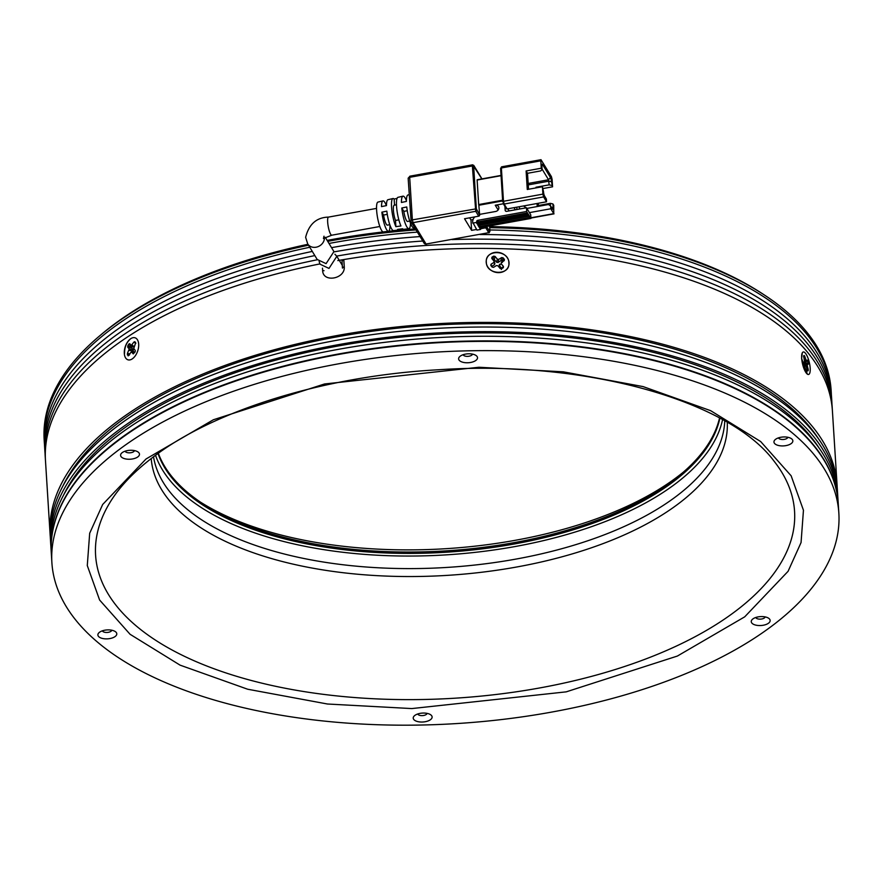 <?xml version="1.0" encoding="UTF-8"?>
<svg xmlns="http://www.w3.org/2000/svg" width="883" height="883" viewBox="0 0 883 883"><rect width="100%" height="100%" fill="white"/><g stroke="black" fill="none" stroke-linecap="round" stroke-linejoin="round"><path stroke-width="1.32" d="M683.685 471.853A289.127 136.401 -3.6 0 1 678.365 476.069A289.127 136.401 -3.6 0 1 200.651 502.239M719.535 417.968A283.862 133.929 -3.6 0 1 681.61 473.641A283.862 133.929 -3.6 0 1 674.281 479.546A283.862 133.929 -3.6 0 1 202.935 503.763A283.862 133.929 -3.6 0 1 158.344 453.277M307.957 244.271A391.633 184.768 176.4 0 0 111.203 326.511A391.633 184.768 176.4 0 0 101.081 334.657L98.973 336.445A394.26 186.004 -3.6 0 1 109.15 328.244A394.26 186.004 -3.6 0 1 308.509 245.187M44.47 444.248A394.26 186.004 -3.6 0 1 44.293 441.93L44.15 439.624A394.26 186.004 -3.6 0 1 98.973 336.445M719.877 418.156A283.862 133.929 -3.6 0 1 674.369 480.926A283.862 133.929 -3.6 0 1 378.156 552.603A283.862 133.929 -3.6 0 1 158.013 453.509M44.293 441.93A394.26 186.004 -3.6 0 1 109.304 330.562A394.26 186.004 -3.6 0 1 309.767 247.262M45.055 453.498A394.26 186.004 -3.6 0 1 44.878 451.18A394.26 186.004 -3.6 0 1 109.878 339.812A394.26 186.004 -3.6 0 1 314.834 255.584M312.295 251.423A394.26 186.004 176.4 0 0 109.591 335.187A394.26 186.004 176.4 0 0 44.591 446.555L44.878 451.18M50.287 536.743A394.26 186.004 -3.6 0 1 50.11 534.436L45.463 460.44A394.26 186.004 -3.6 0 1 110.463 349.061A394.26 186.004 -3.6 0 1 319.911 263.918A394.26 186.004 176.4 0 0 130.618 334.922A394.26 186.004 176.4 0 0 45.463 460.44L45.165 455.816A394.26 186.004 176.4 0 1 110.176 344.436A394.26 186.004 176.4 0 1 317.372 259.745M489.723 227.659A394.26 186.004 -3.6 0 1 763.784 294.613L761.466 293.101A391.633 184.768 176.4 0 0 489.657 226.6M415.385 228.874A391.633 184.768 176.4 0 0 327.14 240.408M327.714 241.346A394.26 186.004 -3.6 0 1 416.014 229.911M763.784 294.613A394.26 186.004 -3.6 0 1 831.113 390.109L831.256 392.427A394.26 186.004 -3.6 0 1 831.367 394.734M328.995 243.454A394.26 186.004 -3.6 0 1 417.361 232.13M489.877 229.977A394.26 186.004 -3.6 0 1 831.256 392.427M452.118 239.58A394.26 186.004 -3.6 0 1 831.841 401.677L831.543 397.052A394.26 186.004 176.4 0 0 480.021 234.525M420.076 236.578A394.26 186.004 176.4 0 0 331.555 247.659M334.105 251.876A394.26 186.004 -3.6 0 1 422.78 241.037M831.841 401.677A394.26 186.004 -3.6 0 1 831.952 403.984M337.825 260.573A394.26 186.004 -3.6 0 1 832.415 410.926L832.128 406.301A394.26 186.004 176.4 0 0 336.677 256.103M125.982 358.432A11.567 6.578 108.1 0 1 126.854 343.112A11.567 6.578 108.1 0 1 137.008 339.171A11.567 6.578 108.1 0 1 138.41 342.262A11.567 6.578 108.1 0 1 133.212 358.156A11.567 6.578 108.1 0 1 125.982 358.432M134.194 346.589L132.141 345.154L131.236 345.507L129.746 343.675L128.841 344.028L127.814 345.816L127.737 347.185L129.238 349.006L127.384 353.476L128.167 355.893L130.85 352.438L131.755 352.085L133.245 353.917L135.176 351.776L135.254 350.419L133.752 348.586L135.684 342.759L134.823 341.699L133.918 342.052L131.236 345.507M134.823 341.699L133.918 342.052L135.839 343.399M130.85 352.438L135.055 351.975M129.746 343.675L128.841 344.028L132.064 346.291L131.81 347.946L133.311 349.778L129.238 349.006M135.11 351.975L134.205 352.328L135.11 351.975M129.161 350.374L133.234 351.136L132.792 351.898M133.234 351.136L133.311 349.778M132.969 345.937L132.064 346.291M488.63 268.09A11.567 10.033 -162.8 0 1 490.54 253.984A11.567 10.033 -162.8 0 1 506.599 256.821A11.567 10.033 -162.8 0 1 504.69 270.938A11.567 10.033 -162.8 0 1 488.63 268.09M503.277 267.715L503.442 266.456L501.169 263.73L501.334 262.472L504.226 260.662L504.403 259.403L503.089 257.825L501.654 257.571L498.763 259.392L497.339 259.138L495.054 256.412L493.63 256.158L491.952 257.207L491.787 258.454L494.061 261.191L493.895 262.439L491.003 264.26L490.827 265.518L492.14 267.085L493.575 267.339L496.467 265.529L497.891 265.783L500.175 268.509L501.599 268.763L503.42 267.604M494.061 261.191L494.524 264.657L491.632 266.467L491.003 264.26L490.827 265.518M492.582 259.403L491.952 257.207L491.787 258.454M497.339 259.138L496.566 262.229L494.292 259.492L492.582 259.414M496.566 262.229L498.001 262.472L498.763 259.392M502.372 262.439L502.537 261.18L500.893 260.662L498.001 262.472M499.48 264.249L499.303 265.507L501.169 263.73M501.412 269.492L501.588 268.233L499.303 265.507M494.524 264.657L494.69 263.399M802.824 365.065A11.567 3.466 -103.3 0 1 802.349 352.781A11.567 3.466 -103.3 0 1 809.038 361.379A11.567 3.466 -103.3 0 1 807.393 374.16A11.567 3.466 -103.3 0 1 802.824 365.065M806.223 360.694L804.656 361.467L806.223 360.706L804.744 356.279L803.629 355.805L804.556 361.699L803.552 362.284L803.541 363.443L804.623 366.335L805.627 365.739L806.168 366.566L807.658 370.981L808.254 369.48L807.294 365.893L807.316 364.745L808.309 364.149L807.779 360.926L805.693 359.867L804.534 360.441M803.806 364.436L803.861 362.847L807.779 360.926L807.239 360.098M807.117 370.154L807.548 370.981M804.148 365.717L805.627 365.739L806.168 366.566M804.082 365.507L804.512 366.335M803.585 356.853L804.744 356.279L804.203 355.463M803.861 362.847L803.32 362.03M334.9 254.205L336.82 256.324L328.995 268.421L320.087 264.216L319.127 261.611M410.496 223.233A16.534 3.51 -100.3 0 1 408.873 228.686A16.534 3.51 -100.3 0 1 401.776 208.013L406.754 206.975A16.81 3.565 79.7 0 0 413.984 228.046L414.811 227.935M390.076 225.518L389.988 225.529A15.43 3.278 -100.3 0 1 388.465 231.269A15.43 3.278 -100.3 0 1 381.864 212.174L386.842 211.136A15.706 3.333 79.7 0 0 393.564 230.618L398.674 229.977A15.982 3.389 -100.3 0 1 397.571 229.425L402.648 228.763A16.258 3.444 79.7 0 0 403.774 229.337L408.873 228.686M409.182 194.679L407.99 194.966A16.81 3.565 79.7 0 0 406.412 201.423L401.434 202.461A16.534 3.51 -100.3 0 1 402.979 196.158L397.979 197.339A16.258 3.444 79.7 0 0 396.544 206.147A16.258 3.444 79.7 0 0 400.948 225.971L395.882 226.644A15.982 3.389 -100.3 0 1 391.566 207.185A15.982 3.389 -100.3 0 1 392.968 198.532L387.968 199.713A15.706 3.333 79.7 0 0 386.489 205.584L381.511 206.622A15.43 3.278 -100.3 0 1 382.957 200.905L377.957 202.086A15.154 3.212 79.7 0 0 376.622 210.297A15.154 3.212 79.7 0 0 383.354 231.909L388.465 231.269M399.524 229.172A15.982 3.389 -100.3 0 1 398.674 229.977M396.478 204.79L394.215 205.198A9.194 1.954 79.7 0 0 393.388 210.176A9.194 1.954 79.7 0 0 395.485 220.452L395.882 226.644M323.995 236.191L323.443 238.509L331.787 235.198A9.194 1.954 79.7 0 1 327.67 222.086A9.194 1.954 79.7 0 1 328.509 217.097C316.555 217.417 308.929 224.172 305.628 237.339L307.714 243.885L317.196 259.47L326.081 263.631L333.951 251.611L325.242 237.284M486.71 226.456L486.721 226.688A1.049 0.905 148.7 0 1 485.771 227.792L488.74 232.671L426.059 244.028L488.74 232.671A1.049 0.905 -31.3 0 0 489.69 231.567L489.922 231.368M481.864 178.896L473.674 166.247L476.345 208.807L412.372 219.878L413.056 222.659A2.108 1.799 148.7 0 1 411.136 221.898L424.138 243.278A2.108 1.799 -31.3 0 0 426.059 244.028L413.056 222.659L475.738 211.302L478.707 216.18A1.049 0.905 -31.3 0 0 479.657 215.077L478.851 205.242L502.648 200.927M502.604 200.209L478.674 204.547L478.851 205.242M478.674 204.547L477.129 180.033L501.058 175.695M501.047 175.485L477.129 180.033M478.707 216.18L464.546 218.741L471.61 230.364L476.599 229.459M480.981 228.664L485.771 227.792M471.61 230.364L470.959 219.955L473.078 219.569M469.657 217.814L470.959 219.955M392.968 198.532A15.982 3.389 -100.3 0 1 394.138 199.061L397.074 198.388M402.979 196.158A16.534 3.51 -100.3 0 1 406.412 200.695M382.957 200.905A15.43 3.278 -100.3 0 1 386.357 205.618M510.01 210.75L515.065 209.834M503.266 203.785L495.253 205.231A3.543 3.035 148.7 0 1 495.65 211.478L479.612 214.381M509.005 210.927L507.935 208.785M514.005 207.682L515.043 209.392M394.524 205.143L394.138 199.061M395.485 220.452L398.84 219.845M387.284 214.37L383.597 215.033L381.864 212.174M389.502 224.746L389.988 225.529M383.597 215.033A9.194 1.954 79.7 0 0 387.383 225.132L389.789 224.69M407.273 210.739L403.818 211.368L401.776 208.013M403.818 211.368A9.194 1.954 79.7 0 0 407.604 221.467L409.723 221.081M506.047 208.189A1.049 0.905 -31.3 0 0 507.118 208.929L504.149 204.05A1.049 0.905 148.7 0 1 503.089 203.311L506.169 208.554M480.142 227.56L479.668 228.046L480.518 229.448L480.959 228.432A1.049 0.905 148.7 0 1 481.919 227.317L530.948 218.432L530.032 216.986L529.999 218.487L529.623 217.505L479.579 226.567L479.248 227.35L529.789 218.2M480.518 229.448L476.975 230.088L472.681 222.196A7.362 6.302 148.7 0 1 474.778 216.898M526.721 208.167L530.716 214.735L530.948 218.432M476.754 221.92L476.279 222.472L477.118 223.874L477.604 223.311L476.721 221.456L478.42 224.15L527.957 215.176L526.71 211.467L477.67 220.353A1.049 0.905 -31.3 0 0 476.721 221.456M526.71 211.467L526.478 207.77L527.151 208.465M504.921 206.512L505.153 210.22A1.578 1.347 148.7 0 0 506.765 211.335L526.478 207.77M472.736 223.112L476.279 222.472M516.952 209.492L516.798 207.185M529.657 212.582L550.793 208.763L553.751 213.642L530.904 217.781M501.82 167.053L500.606 168.498L502.703 201.81L503.476 201.28L501.378 167.969L540.804 160.827L541.268 168.223L526.102 170.971L527.272 189.481L542.438 186.732L542.902 194.128L503.476 201.28L504.149 204.05L543.586 196.909L546.544 201.788L507.118 208.929M543.31 188.487L552.57 186.81L552.107 179.415L551.422 176.633L540.992 159.691L501.566 166.832L500.606 168.498L502.725 201.688M538.409 205.518L538.277 203.289M553.751 213.642L553.74 205.32L552.89 203.918L553.122 207.626A3.157 0.673 -100.3 0 1 552.681 209.282A3.157 0.673 -100.3 0 1 552.449 209.006L550.617 205.982L550.793 208.763M537.019 203.52L537.162 205.739L550.308 203.355L550.462 205.882M542.085 169.117L548.564 179.768L549.138 184.856L535.992 187.24L536.036 187.891M528.52 189.249L527.515 173.3L540.661 170.916L542.118 169.624L541.886 165.916A3.157 0.673 -100.3 0 1 542.041 164.315A3.157 0.673 -100.3 0 1 542.559 164.536L550.473 177.549A3.157 0.673 -100.3 0 1 551.5 181.721L552.57 186.81M527.041 208.388L548.475 204.503L550.617 205.982M543.586 196.909L542.902 194.128M546.544 201.788L546.378 199.017L544.535 195.993A3.157 0.673 -100.3 0 1 543.52 191.821L542.438 186.732M540.804 160.827L540.992 159.691M526.102 170.971L527.515 173.3M541.268 168.223L542.118 169.624M549.138 184.856L551.732 185.419M536.356 187.836L535.992 187.24M552.89 203.918L550.308 203.355M519.37 206.71L519.524 209.028M478.332 224.525L479.546 226.103A1.049 0.905 148.7 0 1 480.507 224.999L529.535 216.114L528.2 213.973L527.957 215.176M545.054 196.843L544.281 195.474M523.542 205.96L526.213 207.814M529.535 216.114L529.623 217.505M155.54 455.308A286.489 135.165 176.4 0 0 377.781 555.241A286.489 135.165 176.4 0 0 676.643 482.891A286.489 135.165 176.4 0 0 722.559 419.624M773.85 624.524A394.26 186.004 -3.6 0 1 337.714 722.36A394.26 186.004 -3.6 0 1 51.887 562.67A394.26 186.004 -3.6 0 1 116.898 451.29A394.26 186.004 -3.6 0 1 553.034 353.454A394.26 186.004 -3.6 0 1 838.85 513.155A394.26 186.004 -3.6 0 1 773.85 624.524M838.85 513.155L838.265 503.906A394.26 186.004 176.4 0 0 552.449 344.204A394.26 186.004 176.4 0 0 116.313 442.041A394.26 186.004 176.4 0 0 51.313 553.409L51.887 562.67M137.914 456.831A9.459 4.459 176.4 0 0 137.858 451.875A9.459 4.459 176.4 0 0 122.152 452.681A9.459 4.459 176.4 0 0 121.909 452.88A9.459 4.459 176.4 0 0 125.022 458.796A9.459 4.459 176.4 0 0 137.914 456.831M125.11 451.18A4.735 2.23 176.4 0 0 128.786 452.824A4.735 2.23 176.4 0 0 133.719 451.632A4.735 2.23 176.4 0 0 134.47 450.595M475.959 360.363A9.459 4.459 176.4 0 0 475.893 355.396A9.459 4.459 176.4 0 0 460.186 356.202A9.459 4.459 176.4 0 0 459.944 356.401A9.459 4.459 176.4 0 0 463.056 362.317A9.459 4.459 176.4 0 0 475.959 360.363M463.145 354.701A4.735 2.23 176.4 0 0 466.82 356.357A4.735 2.23 176.4 0 0 471.754 355.154A4.735 2.23 176.4 0 0 472.504 354.116M791.289 443.509A9.459 4.459 176.4 0 0 791.234 438.553A9.459 4.459 176.4 0 0 775.528 439.359A9.459 4.459 176.4 0 0 775.274 439.557A9.459 4.459 176.4 0 0 778.398 445.474A9.459 4.459 176.4 0 0 791.289 443.509M778.486 437.858A4.735 2.23 176.4 0 0 782.15 439.502A4.735 2.23 176.4 0 0 787.084 438.31A4.735 2.23 176.4 0 0 787.846 437.273M768.585 623.144A9.459 4.459 176.4 0 0 768.53 618.177A9.459 4.459 176.4 0 0 752.824 618.983A9.459 4.459 176.4 0 0 752.581 619.182A9.459 4.459 176.4 0 0 755.693 625.098A9.459 4.459 176.4 0 0 768.585 623.144M755.782 617.493A4.735 2.23 176.4 0 0 759.457 619.138A4.735 2.23 176.4 0 0 764.391 617.945A4.735 2.23 176.4 0 0 765.142 616.897M430.551 719.623A9.459 4.459 176.4 0 0 430.496 714.656A9.459 4.459 176.4 0 0 414.789 715.462A9.459 4.459 176.4 0 0 414.546 715.66A9.459 4.459 176.4 0 0 417.659 721.577A9.459 4.459 176.4 0 0 430.551 719.623M417.747 713.961A4.735 2.23 176.4 0 0 421.423 715.616A4.735 2.23 176.4 0 0 426.346 714.413A4.735 2.23 176.4 0 0 427.107 713.376M115.22 636.466A9.459 4.459 176.4 0 0 115.165 631.5A9.459 4.459 176.4 0 0 99.448 632.305A9.459 4.459 176.4 0 0 99.205 632.504A9.459 4.459 176.4 0 0 102.318 638.42A9.459 4.459 176.4 0 0 115.22 636.466M102.406 630.815A4.735 2.23 176.4 0 0 106.081 632.46A4.735 2.23 176.4 0 0 111.015 631.268A4.735 2.23 176.4 0 0 111.777 630.219M124.547 353.399C124.514 346.986 126.611 342.063 130.861 338.619M138.41 342.262L138.697 344.271M807.382 374.149L801.598 358.454L802.294 352.88M818.464 438.719A391.633 184.768 176.4 0 0 517.924 324.37A391.633 184.768 176.4 0 0 137.329 409.591A391.633 184.768 176.4 0 0 62.781 486.257M50.872 546.003A394.26 186.004 -3.6 0 1 50.695 543.685A394.26 186.004 -3.6 0 1 135.861 418.167A394.26 186.004 -3.6 0 1 568.244 336.07A394.26 186.004 -3.6 0 1 837.658 494.171A394.26 186.004 -3.6 0 1 837.768 496.489M837.658 494.171L837.36 489.546A394.26 186.004 176.4 0 0 567.957 331.445A394.26 186.004 176.4 0 0 135.574 413.542A394.26 186.004 176.4 0 0 50.408 539.06L50.695 543.685M819.049 447.968A391.633 184.768 176.4 0 0 518.509 333.619A391.633 184.768 176.4 0 0 137.914 418.84A391.633 184.768 176.4 0 0 63.366 495.518M51.291 553.177A394.26 186.004 -3.6 0 1 51.28 552.935A394.26 186.004 -3.6 0 1 136.446 427.427A394.26 186.004 -3.6 0 1 568.829 345.319A394.26 186.004 -3.6 0 1 838.243 503.431A394.26 186.004 -3.6 0 1 838.254 503.663M838.243 503.431L837.945 498.807A394.26 186.004 176.4 0 0 568.542 340.695A394.26 186.004 176.4 0 0 136.148 422.791A394.26 186.004 176.4 0 0 50.993 548.31L51.28 552.935M50.11 534.436A394.26 186.004 -3.6 0 1 135.276 408.917A394.26 186.004 -3.6 0 1 567.67 326.82A394.26 186.004 -3.6 0 1 837.073 484.922A394.26 186.004 -3.6 0 1 837.183 487.239M837.073 484.922L832.415 410.926A394.26 186.004 176.4 0 0 343.796 259.558L344.238 266.5C345.617 278.984 322.759 283.145 322.626 270.408L322.483 268.156M133.245 358.134L132.141 358.973M486.334 262.295C484.756 249.094 508.818 249.591 508.851 262.781C510.484 275.805 486.412 275.308 486.334 262.295M343.796 259.558L342.019 261.136L342.461 268.079L344.238 266.5M131.424 345.628L133.797 347.295L131.324 345.584M127.307 354.834L129.26 355.209M127.384 353.476L129.978 353.962M127.737 347.185L131.81 347.946M127.814 345.816L131.887 346.589M494.292 259.492L495.054 256.412M501.654 257.571L500.893 260.662M503.089 257.825L502.317 260.915M504.403 259.403L502.537 261.18M503.442 266.456L501.588 268.233M493.63 256.158L492.857 259.238M808.32 363.001L803.949 363.2M808.309 364.149L803.938 364.348M807.316 364.745L803.927 364.9M805.925 365.959L807.294 365.893M808.254 369.48L806.963 369.547M808.232 370.639L807.316 370.683M307.714 243.885A9.194 7.87 -31.3 0 0 316.092 247.207A9.194 7.87 -31.3 0 0 324.436 237.737M489.59 225.927L489.91 231.103M486.721 226.688L489.69 231.567M476.345 208.807L479.657 215.077M410.142 176.401L409.69 177.317L472.372 165.971L472.571 164.823L409.889 176.181L408.167 178.388A2.108 0.993 176.4 0 0 408.233 178.62M481.963 178.874L473.785 165.419A1.049 0.905 148.7 0 1 473.895 165.783M476.688 210.198A1.049 0.905 148.7 0 1 475.738 211.302L472.372 165.971L473.674 166.247M411.136 221.898A2.108 1.799 148.7 0 1 410.915 221.169A2.108 0.993 -3.6 0 1 410.838 220.938A2.108 0.993 -3.6 0 1 412.372 219.878L409.69 177.317A2.108 0.993 176.4 0 0 408.167 178.388L411.136 221.898M495.253 205.231L498.133 209.966M505.727 211.169L505.153 210.22M480.992 228.896L480.175 227.549M480.385 227.472L480.959 228.432M477.67 220.353L478.52 221.743A1.049 0.905 -31.3 0 0 477.571 222.847L478.222 222.991L478.52 221.743L527.559 212.858M528.244 184.9L548.906 181.158L551.5 181.721M550.473 177.549L548.564 179.768L528.155 183.465M529.932 218.432L480.507 227.384M480.396 227.406L479.668 228.046M477.118 223.874L478.42 224.15M527.78 214.481L478.222 222.991M527.725 213.554L478.696 222.439M551.378 207.24L553.122 207.626M542.559 164.536L541.864 165.342M528.1 215.408L478.553 224.381L477.824 225.033L479.248 227.35M478.542 224.459L479.546 226.103M480.507 224.999L480.01 224.183M724.755 420.871A286.489 135.165 -3.6 0 1 677.427 495.451A286.489 135.165 -3.6 0 1 366.975 567.063A286.489 135.165 -3.6 0 1 153.521 456.809M151.214 458.564A288.609 136.159 176.4 0 0 280.364 561.003A288.609 136.159 176.4 0 0 679.623 502.857A288.609 136.159 176.4 0 0 727.272 422.328M744.7 616.842L788.077 571.312L801.058 542.548L803.453 510.264L791.146 475.805L760.671 441.544L710.672 410.683L643.067 386.588L563.31 371.82L478.95 367.251L324.525 383.973L213.366 419.767L146.037 458.972L102.66 504.502L89.68 533.266L87.285 565.55L99.602 600.021L130.066 634.281L180.077 665.142L247.67 689.226L327.438 704.005L411.787 708.574L566.213 691.853L677.371 656.058L744.7 616.842M774.259 461.434A350.165 165.209 -3.6 0 1 736.819 610.219A350.165 165.209 -3.6 0 1 252.395 680.771A350.165 165.209 -3.6 0 1 109.492 503.255C118.763 487.736 132.892 472.67 151.854 458.078C212.891 410.518 324.679 375.783 439.138 369.723C586.478 359.911 729.855 400.981 774.259 461.434M324.039 270.717L322.626 270.408M134.812 351.831L131.457 351.942M494.877 263.752L494.259 261.545M804.137 365.694L805.682 365.728M336.82 256.324L342.284 265.308M331.787 235.198L379.822 226.501M489.612 225.927L489.955 231.225L488.994 232.891M424.138 243.278L426.312 244.249M473.785 165.419L472.571 164.823M501.047 175.419L477.184 179.746M328.509 217.097L376.544 208.399M554.016 213.852L530.926 218.046M480.12 227.439L529.999 218.487M478.288 224.414L528.155 215.463"/></g></svg>
